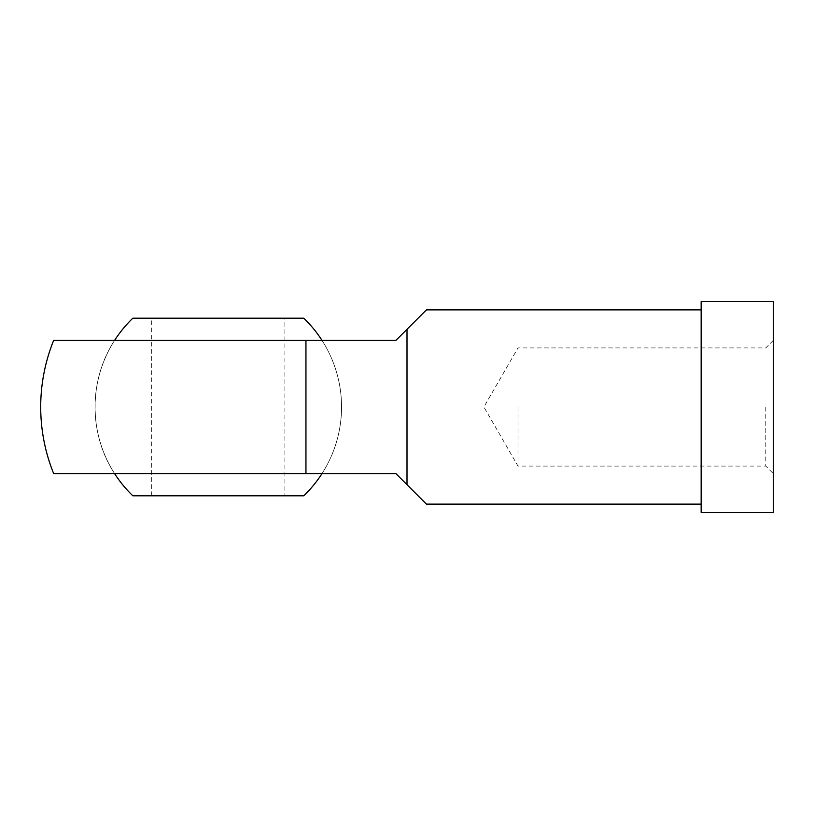 <?xml version="1.0" encoding="UTF-8"?>
<svg xmlns="http://www.w3.org/2000/svg" width="814" height="814" viewBox="0 0 814 814"><rect width="100%" height="100%" fill="white"/><g stroke="black" fill="none" stroke-linecap="round" stroke-linejoin="round"><path stroke-width="0.61" stroke-dasharray="4.07 3.05" d="M517.999 407L517.999 466.086L517.999 407M765.791 407L765.791 466.086L765.791 407M701.149 512.454L773.3 512.454L773.3 301.546L701.149 301.546L701.149 512.454M701.149 309.88L701.149 504.12L701.149 309.88M53.663 473.595L395.899 473.595L426.424 504.12M407 484.696L407 329.304L395.899 340.405L114.591 340.405C88.634 379.812 88.634 434.188 114.591 473.595L322.008 473.595A123.25 123.25 0 0 0 322.008 340.405L114.591 340.405A123.25 123.25 0 0 0 114.591 473.595A123.25 123.25 0 0 1 114.591 340.405M426.424 309.88L407 329.304M773.3 407L773.3 473.595L773.3 407M284.9 318.203L151.699 318.203L284.9 318.203L284.9 495.797L151.699 495.797L284.9 495.797M303.775 495.797L132.835 495.797M132.835 318.203L303.775 318.203M305.952 473.595L305.952 340.405M773.3 340.405L765.791 347.914L517.999 347.914L483.882 407L517.999 466.086L765.791 466.086L773.3 473.595M151.699 495.797L151.699 318.203M322.008 473.595A123.25 123.25 0 0 0 322.008 340.405"/><path stroke-width="1.22" d="M701.149 512.454L773.3 512.454L773.3 301.546L701.149 301.546L701.149 512.454M701.149 309.88L426.424 309.88L407 329.304L407 484.696L395.899 473.595L53.663 473.595A177.605 177.605 0 0 1 53.663 340.405L395.899 340.405L407 329.304M701.149 504.12L426.424 504.12L407 484.696M322.008 473.595L114.591 473.595A123.25 123.25 0 0 0 132.835 495.797L303.775 495.797A123.25 123.25 0 0 0 322.008 473.595M114.591 340.405L322.008 340.405A123.25 123.25 0 0 0 303.775 318.203L132.835 318.203A123.25 123.25 0 0 0 114.591 340.405L53.663 340.405M305.952 340.405L305.952 473.595"/></g></svg>
